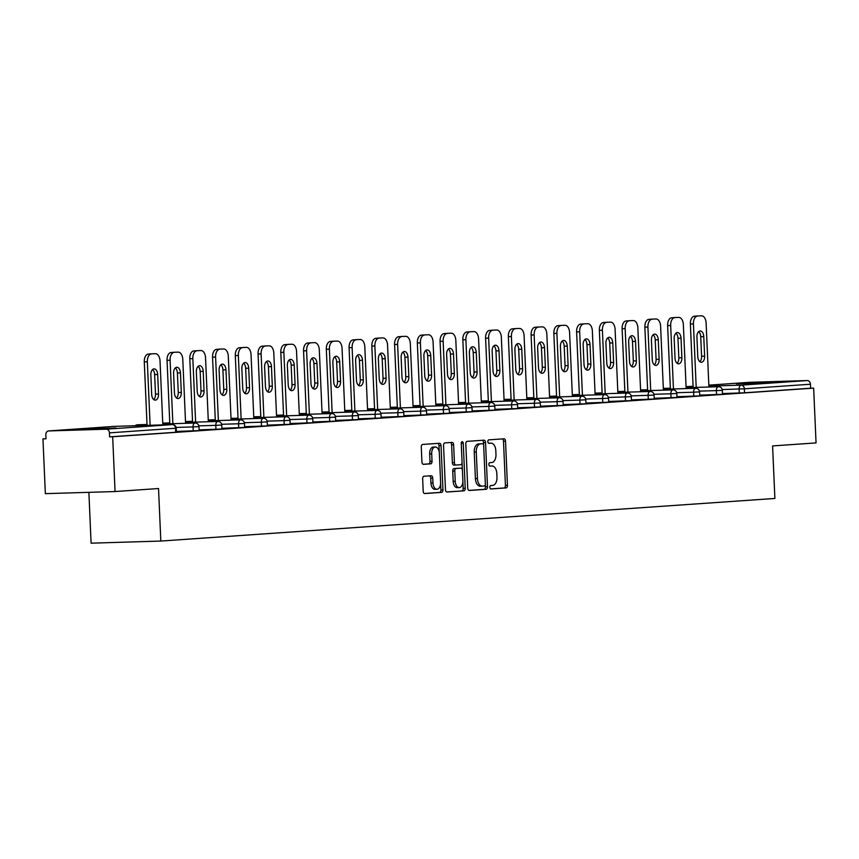 <?xml version="1.0" encoding="UTF-8"?>
<svg xmlns="http://www.w3.org/2000/svg" width="859" height="859" viewBox="0 0 859 859"><rect width="100%" height="100%" fill="white"/><g stroke="black" fill="none" stroke-linecap="round" stroke-linejoin="round"><path stroke-width="1.29" d="M489.845 487.311A1.718 1.009 88.3 0 0 490.897 488.964A1.718 1.009 88.3 0 0 490.918 488.964L506.134 487.912A2.459 1.439 88.3 0 0 507.454 485.356L505.522 441.161A2.459 1.439 88.3 0 0 504.018 438.799A2.459 1.439 88.3 0 0 503.986 438.799L488.771 439.862A1.718 1.009 88.3 0 0 487.848 441.644A1.718 1.009 88.3 0 0 488.9 443.298A1.718 1.009 88.3 0 0 488.921 443.298L490.897 443.158A7.871 4.585 88.3 0 1 490.994 443.147A7.871 4.585 88.3 0 1 495.815 450.696L495.976 454.379A7.871 4.585 88.3 0 1 491.745 462.55L489.77 462.69A1.718 1.009 88.3 0 0 488.846 464.483A1.718 1.009 88.3 0 0 489.898 466.126A1.718 1.009 88.3 0 0 489.92 466.126L491.885 465.997A7.871 4.585 88.3 0 1 491.992 465.986A7.871 4.585 88.3 0 1 496.813 473.534L496.974 477.217A7.871 4.585 88.3 0 1 492.733 485.389L490.768 485.528A1.718 1.009 88.3 0 0 489.845 487.311M115.933 428.007L80.563 429.35L115.933 428.007M771.704 382.523L736.335 383.855L771.704 382.523M423.981 476.24A2.459 1.439 88.3 0 0 422.66 478.796L423.197 491.198A2.459 1.439 88.3 0 0 424.711 493.56L441.633 492.379A2.459 1.439 88.3 0 0 442.954 489.823L441.032 445.628A2.459 1.439 88.3 0 0 439.518 443.276A2.459 1.439 88.3 0 0 439.486 443.276L422.596 444.447A2.459 1.439 88.3 0 0 421.275 447.002L421.93 461.981A2.459 1.439 88.3 0 0 423.433 464.332A2.459 1.439 88.3 0 0 423.466 464.332L430.692 463.839A2.459 1.439 88.3 0 0 432.023 461.283L431.69 453.853A6.571 3.833 88.3 0 1 435.32 447.013A6.571 3.833 88.3 0 1 439.357 453.316L440.624 482.414A6.571 3.833 88.3 0 1 436.995 489.254A6.571 3.833 88.3 0 1 432.968 482.951L432.753 478.098A2.459 1.439 88.3 0 0 431.25 475.736A2.459 1.439 88.3 0 0 431.218 475.746L423.981 476.24M813.656 388.128L816.05 442.911L772.585 445.928L774.882 498.456L160.826 541.052L158.528 488.524L115.063 491.541L112.669 436.759L813.656 388.128L810.606 388.225L810.434 384.22L744.366 388.805L744.538 392.799L810.606 388.225M467.726 488.105A2.459 1.439 88.3 0 0 469.229 490.468A2.459 1.439 88.3 0 0 469.261 490.468L486.162 489.297A2.459 1.439 88.3 0 0 487.483 486.742L485.55 442.546A2.459 1.439 88.3 0 0 484.046 440.184A2.459 1.439 88.3 0 0 484.014 440.184L467.124 441.354A2.459 1.439 88.3 0 0 465.793 443.91L467.726 488.105M446.637 491.96L463.892 490.833L447.002 492.014A2.459 1.439 88.3 0 1 446.97 492.014L447.002 492.014M450.417 442.514A2.459 1.439 88.3 0 1 451.598 444.822L453.627 444.758A2.459 1.439 88.3 0 0 452.124 442.396L444.855 442.9A2.459 1.439 88.3 0 0 443.534 445.456L445.467 489.651A2.459 1.439 88.3 0 0 446.97 492.014M453.627 444.758L454.411 462.679A2.459 1.439 88.3 0 0 455.914 465.041A2.459 1.439 88.3 0 0 455.946 465.041L460.746 464.708A2.459 1.439 88.3 0 0 462.067 462.153L461.251 443.491A1.718 1.009 88.3 0 1 462.206 441.698A1.718 1.009 88.3 0 1 463.259 443.351L465.224 488.288A2.459 1.439 88.3 0 1 463.892 490.833M88.885 492.336L91.097 543.178L160.826 541.052M749.499 382.319A3.758 3.049 86 0 1 749.596 382.309A3.758 3.049 86 0 1 749.692 382.309L807.224 380.558A3.758 3.049 86 0 1 810.434 384.22M115.063 491.541L45.344 493.657L42.95 438.874L45.989 438.67M112.669 436.759L109.619 436.844L109.447 432.85A3.758 3.049 -94 0 0 106.237 429.189L48.705 430.939A3.758 3.049 -94 0 0 48.609 430.939A3.758 3.049 -94 0 0 45.828 434.783L45.999 438.788L42.95 438.874M106.237 429.189L172.305 424.604A3.758 3.049 -94 0 1 175.526 428.265L176.224 428.19L176.396 432.195L175.698 432.27L175.526 428.265L109.447 432.85M109.619 436.844L175.698 432.27M744.538 392.799L722.451 393.562M193.211 430.928L193.039 426.934L198.977 426.612L199.159 430.617L176.363 431.443M215.963 429.35L215.792 425.355L221.729 425.033L221.912 429.038L199.116 429.865M238.716 427.771L238.544 423.777L244.482 423.455L244.665 427.46L221.88 428.287M261.469 426.193L261.297 422.198L267.235 421.876L267.417 425.881L244.632 426.708M284.232 424.614L284.05 420.62L289.998 420.298L290.17 424.303L267.385 425.13M306.985 423.036L306.803 419.042L312.751 418.72L312.923 422.725L290.138 423.551M329.738 421.458L329.555 417.463L335.504 417.141L335.676 421.146L312.891 421.973M352.491 419.879L352.319 415.885L358.257 415.563L358.428 419.568L335.644 420.395M375.243 418.301L375.072 414.306L381.009 413.984L381.181 417.989L358.396 418.816M397.996 416.722L397.824 412.728L403.762 412.406L403.934 416.411L381.149 417.238M420.749 415.144L420.577 411.15L426.515 410.827L426.687 414.833L403.902 415.659M443.502 413.566L443.33 409.571L449.268 409.249L449.44 413.254L426.655 414.081M466.254 411.987L466.083 407.993L472.021 407.671L472.192 411.676L449.407 412.503M489.007 410.409L488.835 406.414L494.773 406.092L494.956 410.097L472.16 410.924M511.76 408.83L511.588 404.836L517.526 404.514L517.709 408.519L494.913 409.346M534.513 407.252L534.341 403.258L540.279 402.935L540.461 406.941L517.676 407.767M557.266 405.673L557.094 401.679L563.032 401.357L563.214 405.362L540.429 406.189M580.029 404.095L579.846 400.101L585.795 399.779L585.967 403.784L563.182 404.61M602.782 402.517L602.599 398.522L608.548 398.2L608.72 402.205L585.935 403.032M625.535 400.938L625.352 396.933L631.301 396.622L631.472 400.627L608.687 401.454M648.287 399.36L648.105 395.355L654.053 395.043L654.225 399.048L631.44 399.875M671.04 397.781L670.868 393.776L676.806 393.465L676.978 397.47L654.193 398.297M693.793 396.203L693.621 392.198L699.559 391.887L699.731 395.892L676.946 396.718M716.546 394.625L716.374 390.62L722.312 390.308L722.483 394.313L699.698 395.14M490.07 466.05A7.871 4.585 88.3 0 0 489.963 466.05A7.871 4.585 88.3 0 0 489.855 466.05L491.885 465.997M489.072 443.212A7.871 4.585 88.3 0 0 488.964 443.212A7.871 4.585 88.3 0 0 488.857 443.223L490.897 443.158M490.618 488.9L504.093 487.966A2.459 1.439 88.3 0 0 505.425 485.41L503.492 441.215A2.459 1.439 88.3 0 0 502.322 438.917M483.628 445.005L483.52 442.6A2.459 1.439 88.3 0 0 482.35 440.302M468.896 490.414L484.122 489.351A2.459 1.439 88.3 0 0 485.453 486.806L485.356 484.562M484.433 485.969A1.718 1.009 88.3 0 0 485.356 484.175L483.671 445.381A1.718 1.009 88.3 0 0 482.608 443.727A1.718 1.009 88.3 0 0 482.586 443.738L480.514 443.878A7.871 4.585 88.3 0 0 476.273 452.049L477.432 478.57A7.871 4.585 88.3 0 0 482.253 486.119A7.871 4.585 88.3 0 0 482.361 486.108L484.433 485.969M480.6 443.792A1.718 1.009 88.3 0 0 480.578 443.792A1.718 1.009 88.3 0 0 480.557 443.792L478.484 443.942A7.871 4.585 88.3 0 0 474.243 452.113L476.273 452.049M482.146 486.119L480.321 486.173A7.871 4.585 88.3 0 1 480.224 486.173A7.871 4.585 88.3 0 1 475.403 478.635L474.243 452.113M451.598 444.822L452.382 462.743A2.459 1.439 88.3 0 0 453.885 465.106A2.459 1.439 88.3 0 0 453.917 465.095L455.882 465.041M462.067 462.604L462.389 470.045M462.894 481.502L463.184 488.341L465.224 488.288M455.216 481.276A6.571 3.833 88.3 0 0 459.254 487.59A6.571 3.833 88.3 0 0 462.883 480.75L462.432 470.496A2.459 1.439 88.3 0 0 460.929 468.144A2.459 1.439 88.3 0 0 460.896 468.144L456.097 468.477A2.459 1.439 88.3 0 0 454.776 471.033L455.216 481.276L453.187 481.341A6.571 3.833 88.3 0 0 457.213 487.654L459.254 487.59M453.187 481.341L452.736 471.086A2.459 1.439 88.3 0 1 454.067 468.542L458.856 468.209M461.863 490.897A2.459 1.439 88.3 0 0 463.184 488.341M436.995 489.254L434.965 489.319A6.571 3.833 88.3 0 1 430.928 483.005L430.724 478.162A2.459 1.439 88.3 0 0 429.543 475.854M435.32 447.013L433.29 447.077A6.571 3.833 88.3 0 0 429.661 453.917L431.69 453.853M423.1 464.279L428.662 463.892A2.459 1.439 88.3 0 0 429.983 461.337L429.661 453.917M439.293 452.575L438.992 445.692A2.459 1.439 88.3 0 0 437.822 443.394M424.378 493.495L439.604 492.443A2.459 1.439 88.3 0 0 440.925 489.888L440.635 483.166M698.367 315.929L694.426 316.198L698.367 315.929A7.516 4.381 -91.7 0 1 698.464 315.919A7.516 4.381 -91.7 0 1 698.56 315.919M697.476 316.101A7.516 4.381 88.3 0 0 693.428 323.918L690.378 324.004L693.149 387.484M690.378 324.004A7.516 4.381 -91.7 0 1 694.426 316.198M698.668 331.628A5.884 3.436 -91.7 0 1 700.729 336.707L701.588 356.217A5.884 3.436 -91.7 0 1 699.838 361.682M701.416 315.833A7.516 4.381 88.3 0 1 701.513 315.822A7.516 4.381 88.3 0 1 706.119 323.038L708.911 387.012M693.428 323.918L696.198 387.398M704.638 356.131A5.884 3.436 -91.7 0 1 701.384 362.251A5.884 3.436 -91.7 0 1 697.776 356.603L696.928 337.093A5.884 3.436 -91.7 0 1 700.171 330.973A5.884 3.436 -91.7 0 1 703.779 336.621L704.638 356.131L701.588 356.217M675.604 317.508L671.674 317.776L675.604 317.508A7.516 4.381 -91.7 0 1 675.711 317.497A7.516 4.381 -91.7 0 1 675.808 317.497M674.723 317.68A7.516 4.381 88.3 0 0 670.675 325.497L667.626 325.582L670.396 389.063M667.626 325.582A7.516 4.381 -91.7 0 1 671.674 317.776M675.915 333.206A5.884 3.436 -91.7 0 1 677.976 338.285L678.835 357.795A5.884 3.436 -91.7 0 1 677.085 363.26M678.653 317.411A7.516 4.381 88.3 0 1 678.76 317.401A7.516 4.381 88.3 0 1 683.356 324.616L686.158 388.59M670.675 325.497L673.445 388.977M681.885 357.709A5.884 3.436 -91.7 0 1 678.631 363.829A5.884 3.436 -91.7 0 1 675.024 358.182L674.175 338.671A5.884 3.436 -91.7 0 1 677.418 332.551A5.884 3.436 -91.7 0 1 681.026 338.199L681.885 357.709L678.835 357.795M652.851 319.086L648.921 319.355L652.851 319.086A7.516 4.381 -91.7 0 1 652.958 319.076A7.516 4.381 -91.7 0 1 653.055 319.076M651.97 319.258A7.516 4.381 88.3 0 0 647.922 327.075L644.873 327.161L647.643 390.641M644.873 327.161A7.516 4.381 -91.7 0 1 648.921 319.355M653.162 334.785A5.884 3.436 -91.7 0 1 655.224 339.863L656.083 359.373A5.884 3.436 -91.7 0 1 654.333 364.839M655.9 318.99A7.516 4.381 88.3 0 1 656.008 318.979A7.516 4.381 88.3 0 1 660.603 326.195L663.406 390.169M647.922 327.075L650.692 390.555M659.121 359.287A5.884 3.436 -91.7 0 1 655.879 365.408A5.884 3.436 -91.7 0 1 652.271 359.76L651.423 340.25A5.884 3.436 -91.7 0 1 654.665 334.13A5.884 3.436 -91.7 0 1 658.273 339.777L659.121 359.287L656.083 359.373M630.098 320.665L626.168 320.933L630.098 320.665A7.516 4.381 -91.7 0 1 630.205 320.654A7.516 4.381 -91.7 0 1 630.302 320.654M629.217 320.837A7.516 4.381 88.3 0 0 625.169 328.653L622.12 328.739L624.89 392.219M622.12 328.739A7.516 4.381 -91.7 0 1 626.168 320.933M630.409 336.363A5.884 3.436 -91.7 0 1 632.471 341.442L633.319 360.963A5.884 3.436 -91.7 0 1 631.58 366.417M633.147 320.568A7.516 4.381 88.3 0 1 633.255 320.557A7.516 4.381 88.3 0 1 637.85 327.773L640.642 391.747M625.169 328.653L627.94 392.133M636.369 360.866A5.884 3.436 -91.7 0 1 633.126 366.986A5.884 3.436 -91.7 0 1 629.518 361.338L628.67 341.828A5.884 3.436 -91.7 0 1 631.913 335.708A5.884 3.436 -91.7 0 1 635.52 341.356L636.369 360.866L633.319 360.963M607.345 322.243L603.405 322.512L607.345 322.243A7.516 4.381 -91.7 0 1 607.453 322.232A7.516 4.381 -91.7 0 1 607.549 322.232M606.454 322.415A7.516 4.381 88.3 0 0 602.406 330.232L599.357 330.318L602.138 393.798M599.357 330.318A7.516 4.381 -91.7 0 1 603.405 322.512M607.657 337.941A5.884 3.436 -91.7 0 1 609.718 343.02L610.566 362.541A5.884 3.436 -91.7 0 1 608.827 367.996M610.395 322.146A7.516 4.381 88.3 0 1 610.491 322.136A7.516 4.381 88.3 0 1 615.098 329.351L617.889 393.325M602.406 330.232L605.187 393.712M613.616 362.444A5.884 3.436 -91.7 0 1 610.373 368.565A5.884 3.436 -91.7 0 1 606.765 362.917L605.917 343.407A5.884 3.436 -91.7 0 1 609.16 337.286A5.884 3.436 -91.7 0 1 612.768 342.934L613.616 362.444L610.566 362.541M584.592 323.822L580.652 324.09L584.592 323.822A7.516 4.381 -91.7 0 1 584.689 323.811A7.516 4.381 -91.7 0 1 584.796 323.811M583.701 323.993A7.516 4.381 88.3 0 0 579.653 331.81L576.604 331.896L579.385 395.376M576.604 331.896A7.516 4.381 -91.7 0 1 580.652 324.09M584.904 339.52A5.884 3.436 -91.7 0 1 586.965 344.599L587.814 364.119A5.884 3.436 -91.7 0 1 586.074 369.574M587.642 323.725A7.516 4.381 88.3 0 1 587.739 323.714A7.516 4.381 88.3 0 1 592.345 330.93L595.137 394.904M579.653 331.81L582.434 395.29M590.863 364.023A5.884 3.436 -91.7 0 1 587.62 370.143A5.884 3.436 -91.7 0 1 584.013 364.495L583.154 344.985A5.884 3.436 -91.7 0 1 586.407 338.865A5.884 3.436 -91.7 0 1 590.015 344.513L590.863 364.023L587.814 364.119M561.84 325.4L557.899 325.668L561.84 325.4A7.516 4.381 -91.7 0 1 561.936 325.389A7.516 4.381 -91.7 0 1 562.044 325.389M560.948 325.572A7.516 4.381 88.3 0 0 556.9 333.389L553.851 333.475L556.621 396.955M553.851 333.475A7.516 4.381 -91.7 0 1 557.899 325.668M562.151 341.098A5.884 3.436 -91.7 0 1 564.213 346.177L565.061 365.698A5.884 3.436 -91.7 0 1 563.321 371.152M564.889 325.303A7.516 4.381 88.3 0 1 564.986 325.293A7.516 4.381 88.3 0 1 569.592 332.508L572.384 396.482M556.9 333.389L559.671 396.869M568.11 365.601A5.884 3.436 -91.7 0 1 564.868 371.722A5.884 3.436 -91.7 0 1 561.26 366.074L560.401 346.564A5.884 3.436 -91.7 0 1 563.654 340.443A5.884 3.436 -91.7 0 1 567.262 346.091L568.11 365.601L565.061 365.698M539.087 326.978L535.146 327.247L539.087 326.978A7.516 4.381 -91.7 0 1 539.184 326.968A7.516 4.381 -91.7 0 1 539.291 326.968M538.196 327.15A7.516 4.381 88.3 0 0 534.148 334.967L531.098 335.053L533.868 398.533M531.098 335.053A7.516 4.381 -91.7 0 1 535.146 327.247M539.398 342.677A5.884 3.436 -91.7 0 1 541.46 347.755L542.308 367.276A5.884 3.436 -91.7 0 1 540.569 372.731M542.136 326.882A7.516 4.381 88.3 0 1 542.233 326.871A7.516 4.381 88.3 0 1 546.839 334.087L549.631 398.061M534.148 334.967L536.918 398.447M545.358 367.18A5.884 3.436 -91.7 0 1 542.115 373.3A5.884 3.436 -91.7 0 1 538.507 367.652L537.648 348.142A5.884 3.436 -91.7 0 1 540.902 342.022A5.884 3.436 -91.7 0 1 544.509 347.67L545.358 367.18L542.308 367.276M516.334 328.557L512.394 328.825L516.334 328.557A7.516 4.381 -91.7 0 1 516.431 328.546A7.516 4.381 -91.7 0 1 516.527 328.546M515.443 328.729A7.516 4.381 88.3 0 0 511.395 336.545L508.345 336.631L511.116 400.111M508.345 336.631A7.516 4.381 -91.7 0 1 512.394 328.825M516.646 344.255A5.884 3.436 -91.7 0 1 518.707 349.334L519.555 368.855A5.884 3.436 -91.7 0 1 517.816 374.309M519.384 328.46A7.516 4.381 88.3 0 1 519.48 328.449A7.516 4.381 88.3 0 1 524.087 335.665L526.878 399.639M511.395 336.545L514.165 400.026M522.605 368.758A5.884 3.436 -91.7 0 1 519.351 374.878A5.884 3.436 -91.7 0 1 515.754 369.23L514.895 349.72A5.884 3.436 -91.7 0 1 518.149 343.6A5.884 3.436 -91.7 0 1 521.757 349.248L522.605 368.758L519.555 368.855M493.581 330.135L489.641 330.404L493.581 330.135A7.516 4.381 -91.7 0 1 493.678 330.124A7.516 4.381 -91.7 0 1 493.775 330.124M492.69 330.307A7.516 4.381 88.3 0 0 488.642 338.124L485.593 338.21L488.363 401.69M485.593 338.21A7.516 4.381 -91.7 0 1 489.641 330.404M493.882 345.833A5.884 3.436 -91.7 0 1 495.954 350.912L496.803 370.433A5.884 3.436 -91.7 0 1 495.063 375.888M496.631 330.039A7.516 4.381 88.3 0 1 496.727 330.028A7.516 4.381 88.3 0 1 501.334 337.243L504.126 401.217M488.642 338.124L491.412 401.604M499.852 370.336A5.884 3.436 -91.7 0 1 496.599 376.457A5.884 3.436 -91.7 0 1 493.002 370.809L492.143 351.299A5.884 3.436 -91.7 0 1 495.396 345.178A5.884 3.436 -91.7 0 1 499.004 350.826L499.852 370.336L496.803 370.433M470.829 331.714L466.888 331.982L470.829 331.714A7.516 4.381 -91.7 0 1 470.925 331.703A7.516 4.381 -91.7 0 1 471.022 331.703M469.937 331.885A7.516 4.381 88.3 0 0 465.889 339.702L462.84 339.788L465.61 403.268M462.84 339.788A7.516 4.381 -91.7 0 1 466.888 331.982M471.129 347.412A5.884 3.436 -91.7 0 1 473.202 352.491L474.05 372.011A5.884 3.436 -91.7 0 1 472.31 377.466M473.878 331.617A7.516 4.381 88.3 0 1 473.975 331.606A7.516 4.381 88.3 0 1 478.581 338.822L481.373 402.796M465.889 339.702L468.66 403.182M477.099 371.915A5.884 3.436 -91.7 0 1 473.846 378.035A5.884 3.436 -91.7 0 1 470.238 372.387L469.39 352.877A5.884 3.436 -91.7 0 1 472.643 346.757A5.884 3.436 -91.7 0 1 476.251 352.405L477.099 371.915L474.05 372.011M448.076 333.292L444.135 333.56L448.076 333.292A7.516 4.381 -91.7 0 1 448.173 333.281A7.516 4.381 -91.7 0 1 448.269 333.281M447.185 333.464A7.516 4.381 88.3 0 0 443.137 341.281L440.087 341.367L442.857 404.847M440.087 341.367A7.516 4.381 -91.7 0 1 444.135 333.56M448.377 348.99A5.884 3.436 -91.7 0 1 450.438 354.069L451.297 373.59A5.884 3.436 -91.7 0 1 449.558 379.044M451.125 333.195A7.516 4.381 88.3 0 1 451.222 333.185A7.516 4.381 88.3 0 1 455.828 340.4L458.62 404.374M443.137 341.281L445.907 404.761M454.347 373.493A5.884 3.436 -91.7 0 1 451.093 379.614A5.884 3.436 -91.7 0 1 447.485 373.966L446.637 354.456A5.884 3.436 -91.7 0 1 449.891 348.335A5.884 3.436 -91.7 0 1 453.488 353.983L454.347 373.493L451.297 373.59M425.323 334.87L421.382 335.139L425.323 334.87A7.516 4.381 -91.7 0 1 425.42 334.86A7.516 4.381 -91.7 0 1 425.516 334.86M424.432 335.042A7.516 4.381 88.3 0 0 420.384 342.859L417.334 342.945L420.105 406.425M417.334 342.945A7.516 4.381 -91.7 0 1 421.382 335.139M425.624 350.569A5.884 3.436 -91.7 0 1 427.685 355.647L428.544 375.168A5.884 3.436 -91.7 0 1 426.794 380.623M428.373 334.774A7.516 4.381 88.3 0 1 428.469 334.763A7.516 4.381 88.3 0 1 433.076 341.979L435.867 405.953M420.384 342.859L423.154 406.339M431.594 375.072A5.884 3.436 -91.7 0 1 428.34 381.192A5.884 3.436 -91.7 0 1 424.733 375.544L423.884 356.034A5.884 3.436 -91.7 0 1 427.138 349.914A5.884 3.436 -91.7 0 1 430.735 355.562L431.594 375.072L428.544 375.168M402.57 336.449L398.63 336.717L402.57 336.449A7.516 4.381 -91.7 0 1 402.667 336.438A7.516 4.381 -91.7 0 1 402.764 336.438M401.679 336.621A7.516 4.381 88.3 0 0 397.631 344.438L394.582 344.523L397.352 408.004M394.582 344.523A7.516 4.381 -91.7 0 1 398.63 336.717M402.871 352.147A5.884 3.436 -91.7 0 1 404.933 357.226L405.792 376.747A5.884 3.436 -91.7 0 1 404.041 382.201M405.62 336.352A7.516 4.381 88.3 0 1 405.716 336.341A7.516 4.381 88.3 0 1 410.323 343.557L413.115 407.531M397.631 344.438L400.401 407.918M408.841 376.65A5.884 3.436 -91.7 0 1 405.588 382.77A5.884 3.436 -91.7 0 1 401.98 377.122L401.132 357.612A5.884 3.436 -91.7 0 1 404.374 351.492A5.884 3.436 -91.7 0 1 407.982 357.14L408.841 376.65L405.792 376.747M379.807 338.027L375.877 338.296L379.807 338.027A7.516 4.381 -91.7 0 1 379.914 338.017A7.516 4.381 -91.7 0 1 380.011 338.017M378.926 338.199A7.516 4.381 88.3 0 0 374.878 346.016L371.829 346.102L374.599 409.582M371.829 346.102A7.516 4.381 -91.7 0 1 375.877 338.296M380.118 353.725A5.884 3.436 -91.7 0 1 382.18 358.804L383.039 378.325A5.884 3.436 -91.7 0 1 381.289 383.78M382.856 337.931A7.516 4.381 88.3 0 1 382.964 337.931A7.516 4.381 88.3 0 1 387.559 345.135L390.362 409.109M374.878 346.016L377.649 409.496M386.088 378.228A5.884 3.436 -91.7 0 1 382.835 384.349A5.884 3.436 -91.7 0 1 379.227 378.701L378.379 359.191A5.884 3.436 -91.7 0 1 381.621 353.07A5.884 3.436 -91.7 0 1 385.229 358.718L386.088 378.228L383.039 378.325M357.054 339.606L353.124 339.874L357.054 339.606A7.516 4.381 -91.7 0 1 357.161 339.595A7.516 4.381 -91.7 0 1 357.258 339.595M356.174 339.777A7.516 4.381 88.3 0 0 352.126 347.594L349.076 347.68L351.846 411.16M349.076 347.68A7.516 4.381 -91.7 0 1 353.124 339.874M357.365 355.304A5.884 3.436 -91.7 0 1 359.427 360.383L360.286 379.903A5.884 3.436 -91.7 0 1 358.536 385.358M360.104 339.509A7.516 4.381 88.3 0 1 360.211 339.509A7.516 4.381 88.3 0 1 364.807 346.714L367.609 410.688M352.126 347.594L354.896 411.074M363.325 379.807A5.884 3.436 -91.7 0 1 360.082 385.927A5.884 3.436 -91.7 0 1 356.474 380.279L355.626 360.769A5.884 3.436 -91.7 0 1 358.869 354.649A5.884 3.436 -91.7 0 1 362.477 360.297L363.325 379.807L360.286 379.903M334.301 341.184L330.371 341.452L334.301 341.184A7.516 4.381 -91.7 0 1 334.409 341.173A7.516 4.381 -91.7 0 1 334.505 341.173M333.421 341.356A7.516 4.381 88.3 0 0 329.373 349.173L326.323 349.259L329.094 412.739M326.323 349.259A7.516 4.381 -91.7 0 1 330.371 341.452M334.613 356.882A5.884 3.436 -91.7 0 1 336.674 361.961L337.523 381.482A5.884 3.436 -91.7 0 1 335.783 386.937M337.351 341.087A7.516 4.381 88.3 0 1 337.458 341.087A7.516 4.381 88.3 0 1 342.054 348.292L344.846 412.266M329.373 349.173L332.143 412.653M340.572 381.385A5.884 3.436 -91.7 0 1 337.329 387.506A5.884 3.436 -91.7 0 1 333.721 381.858L332.873 362.348A5.884 3.436 -91.7 0 1 336.116 356.227A5.884 3.436 -91.7 0 1 339.724 361.875L340.572 381.385L337.523 381.482M311.549 342.762L307.608 343.031L311.549 342.762A7.516 4.381 -91.7 0 1 311.656 342.752A7.516 4.381 -91.7 0 1 311.753 342.752M310.657 342.934A7.516 4.381 88.3 0 0 306.609 350.751L303.56 350.837L306.341 414.317M303.56 350.837A7.516 4.381 -91.7 0 1 307.608 343.031M311.86 358.461A5.884 3.436 -91.7 0 1 313.922 363.54L314.77 383.06A5.884 3.436 -91.7 0 1 313.03 388.515M314.598 342.666A7.516 4.381 88.3 0 1 314.695 342.666A7.516 4.381 88.3 0 1 319.301 349.871L322.093 413.845M306.609 350.751L309.39 414.231M317.819 382.964A5.884 3.436 -91.7 0 1 314.577 389.084A5.884 3.436 -91.7 0 1 310.969 383.436L310.12 363.926A5.884 3.436 -91.7 0 1 313.363 357.806A5.884 3.436 -91.7 0 1 316.971 363.454L317.819 382.964L314.77 383.06M288.796 344.341L284.855 344.609L288.796 344.341A7.516 4.381 -91.7 0 1 288.892 344.33A7.516 4.381 -91.7 0 1 289 344.33M287.905 344.513A7.516 4.381 88.3 0 0 283.857 352.33L280.807 352.415L283.588 415.896M280.807 352.415A7.516 4.381 -91.7 0 1 284.855 344.609M289.107 360.039A5.884 3.436 -91.7 0 1 291.169 365.118L292.017 384.639A5.884 3.436 -91.7 0 1 290.278 390.093M291.845 344.244A7.516 4.381 88.3 0 1 291.942 344.244A7.516 4.381 88.3 0 1 296.548 351.449L299.34 415.423M283.857 352.33L286.638 415.81M295.067 384.542A5.884 3.436 -91.7 0 1 291.824 390.662A5.884 3.436 -91.7 0 1 288.216 385.015L287.357 365.504A5.884 3.436 -91.7 0 1 290.61 359.384A5.884 3.436 -91.7 0 1 294.218 365.032L295.067 384.542L292.017 384.639M266.043 345.919L262.102 346.188L266.043 345.919A7.516 4.381 -91.7 0 1 266.14 345.909A7.516 4.381 -91.7 0 1 266.247 345.909M265.152 346.091A7.516 4.381 88.3 0 0 261.104 353.908L258.054 353.994L260.825 417.474M258.054 353.994A7.516 4.381 -91.7 0 1 262.102 346.188M266.354 361.618A5.884 3.436 -91.7 0 1 268.416 366.696L269.264 386.217A5.884 3.436 -91.7 0 1 267.525 391.672M269.092 345.823A7.516 4.381 88.3 0 1 269.189 345.823A7.516 4.381 88.3 0 1 273.796 353.028L276.587 417.002M261.104 353.908L263.874 417.388M272.314 386.12A5.884 3.436 -91.7 0 1 269.071 392.241A5.884 3.436 -91.7 0 1 265.463 386.593L264.604 367.083A5.884 3.436 -91.7 0 1 267.858 360.963A5.884 3.436 -91.7 0 1 271.465 366.61L272.314 386.12L269.264 386.217M243.29 347.498L239.35 347.766L243.29 347.498A7.516 4.381 -91.7 0 1 243.387 347.487A7.516 4.381 -91.7 0 1 243.494 347.487M242.399 347.67A7.516 4.381 88.3 0 0 238.351 355.486L235.302 355.572L238.072 419.052M235.302 355.572A7.516 4.381 -91.7 0 1 239.35 347.766M243.602 363.196A5.884 3.436 -91.7 0 1 245.663 368.275L246.512 387.796A5.884 3.436 -91.7 0 1 244.772 393.25M246.34 347.401A7.516 4.381 88.3 0 1 246.436 347.401A7.516 4.381 88.3 0 1 251.043 354.606L253.834 418.58M238.351 355.486L241.121 418.967M249.561 387.699A5.884 3.436 -91.7 0 1 246.318 393.819A5.884 3.436 -91.7 0 1 242.71 388.171L241.851 368.661A5.884 3.436 -91.7 0 1 245.105 362.541A5.884 3.436 -91.7 0 1 248.713 368.189L249.561 387.699L246.512 387.796M220.538 349.076L216.597 349.345L220.538 349.076A7.516 4.381 -91.7 0 1 220.634 349.065A7.516 4.381 -91.7 0 1 220.731 349.065M219.646 349.248A7.516 4.381 88.3 0 0 215.598 357.065L212.549 357.151L215.319 420.631M212.549 357.151A7.516 4.381 -91.7 0 1 216.597 349.345M220.849 364.774A5.884 3.436 -91.7 0 1 222.91 369.853L223.759 389.374A5.884 3.436 -91.7 0 1 222.019 394.829M223.587 348.979A7.516 4.381 88.3 0 1 223.684 348.979A7.516 4.381 88.3 0 1 228.29 356.184L231.082 420.158M215.598 357.065L218.369 420.545M226.808 389.277A5.884 3.436 -91.7 0 1 223.555 395.398A5.884 3.436 -91.7 0 1 219.958 389.75L219.099 370.24A5.884 3.436 -91.7 0 1 222.352 364.119A5.884 3.436 -91.7 0 1 225.96 369.767L226.808 389.277L223.759 389.374M197.785 350.655L193.844 350.923L197.785 350.655A7.516 4.381 -91.7 0 1 197.881 350.644A7.516 4.381 -91.7 0 1 197.978 350.644M196.894 350.826A7.516 4.381 88.3 0 0 192.845 358.643L189.796 358.729L192.566 422.209M189.796 358.729A7.516 4.381 -91.7 0 1 193.844 350.923M198.085 366.353A5.884 3.436 -91.7 0 1 200.158 371.432L201.006 390.952A5.884 3.436 -91.7 0 1 199.267 396.407M200.834 350.558A7.516 4.381 88.3 0 1 200.931 350.558A7.516 4.381 88.3 0 1 205.537 357.763L208.329 421.737M192.845 358.643L195.616 422.123M204.055 390.856A5.884 3.436 -91.7 0 1 200.802 396.976A5.884 3.436 -91.7 0 1 197.205 391.328L196.346 371.818A5.884 3.436 -91.7 0 1 199.599 365.698A5.884 3.436 -91.7 0 1 203.207 371.346L204.055 390.856L201.006 390.952M175.032 352.233L171.091 352.501L175.032 352.233A7.516 4.381 -91.7 0 1 175.129 352.222A7.516 4.381 -91.7 0 1 175.225 352.222M174.141 352.405A7.516 4.381 88.3 0 0 170.093 360.222L167.043 360.308L169.814 423.788M167.043 360.308A7.516 4.381 -91.7 0 1 171.091 352.501M175.333 367.931A5.884 3.436 -91.7 0 1 177.405 373.01L178.253 392.531A5.884 3.436 -91.7 0 1 176.514 397.985M178.081 352.136A7.516 4.381 88.3 0 1 178.178 352.136A7.516 4.381 88.3 0 1 182.784 359.341L185.576 423.315M170.093 360.222L172.863 423.702M181.303 392.434A5.884 3.436 -91.7 0 1 178.049 398.555A5.884 3.436 -91.7 0 1 174.441 392.907L173.593 373.397A5.884 3.436 -91.7 0 1 176.847 367.276A5.884 3.436 -91.7 0 1 180.454 372.924L181.303 392.434L178.253 392.531M152.279 353.811L148.339 354.08L152.279 353.811A7.516 4.381 -91.7 0 1 152.376 353.801A7.516 4.381 -91.7 0 1 152.472 353.801M151.388 353.983A7.516 4.381 88.3 0 0 147.34 361.8L144.291 361.886L147.061 425.366M144.291 361.886A7.516 4.381 -91.7 0 1 148.339 354.08M152.58 369.51A5.884 3.436 -91.7 0 1 154.641 374.588L155.5 394.109A5.884 3.436 -91.7 0 1 153.761 399.564M155.329 353.715A7.516 4.381 88.3 0 1 155.425 353.715A7.516 4.381 88.3 0 1 160.032 360.92L162.823 424.894M147.34 361.8L150.11 425.28M158.55 394.013A5.884 3.436 -91.7 0 1 155.296 400.133A5.884 3.436 -91.7 0 1 151.689 394.485L150.84 374.975A5.884 3.436 -91.7 0 1 154.094 368.855A5.884 3.436 -91.7 0 1 157.691 374.503L158.55 394.013L155.5 394.109M749.692 382.309L708.825 385.143L749.596 382.309M693.095 386.239L686.073 386.722L693.095 386.228M686.073 386.818L693.106 386.604M708.868 386.12L741.145 385.143L807.224 380.558M739.298 393.046L739.127 389.041A3.758 2.19 88.3 0 1 741.145 385.143A3.758 3.049 86 0 1 744.366 388.805L722.204 389.557M176.224 428.19A3.758 3.758 0 0 0 172.358 424.604A3.758 2.19 -91.7 0 0 172.305 424.604L114.784 426.354L48.705 430.939M172.519 424.604A3.758 2.19 -91.7 0 0 172.358 424.604L114.838 426.354A3.758 2.19 -91.7 0 0 114.784 426.354A3.758 3.049 -94 0 0 114.687 426.354A3.758 3.049 -94 0 0 114.591 426.365M699.451 391.135L716.374 390.62A3.758 2.19 88.3 0 1 718.392 386.722A3.758 2.19 -91.7 0 1 718.446 386.722A3.758 2.19 -91.7 0 1 718.596 386.722M699.559 391.887A3.758 3.758 0 0 0 695.693 388.3A3.758 2.19 -91.7 0 0 695.64 388.3A3.758 2.19 88.3 0 0 693.621 392.198L676.699 392.713M676.806 393.465A3.758 3.758 0 0 0 672.941 389.879A3.758 2.19 -91.7 0 0 672.887 389.879A3.758 2.19 88.3 0 0 670.868 393.776L653.946 394.292M654.053 395.043A3.758 3.758 0 0 0 650.188 391.457A3.758 2.19 -91.7 0 0 650.134 391.457A3.758 2.19 88.3 0 0 648.105 395.355L631.193 395.87M631.301 396.622A3.758 3.758 0 0 0 627.435 393.035A3.758 2.19 -91.7 0 0 627.381 393.035A3.758 2.19 88.3 0 0 625.352 396.933L608.43 397.449M608.548 398.2A3.758 3.758 0 0 0 604.672 394.614A3.758 2.19 -91.7 0 0 604.629 394.614A3.758 2.19 88.3 0 0 602.599 398.522L585.677 399.027M585.795 399.779A3.758 3.758 0 0 0 581.919 396.192A3.758 2.19 -91.7 0 0 581.876 396.192A3.758 2.19 88.3 0 0 579.846 400.101L562.924 400.605M563.032 401.357A3.758 3.758 0 0 0 559.166 397.771A3.758 2.19 -91.7 0 0 559.123 397.771A3.758 2.19 88.3 0 0 557.094 401.679L540.171 402.184M540.279 402.935A3.758 3.758 0 0 0 536.413 399.349A3.758 2.19 -91.7 0 1 536.413 399.349A3.758 2.19 88.3 0 0 534.341 403.258L517.419 403.762M517.526 404.514A3.758 3.758 0 0 0 513.661 400.928A3.758 2.19 -91.7 0 0 513.618 400.928A3.758 2.19 88.3 0 0 511.588 404.836L494.666 405.341M494.773 406.092A3.758 3.758 0 0 0 490.908 402.506A3.758 2.19 -91.7 0 0 490.854 402.506A3.758 2.19 88.3 0 0 488.835 406.414L471.913 406.919M472.021 407.671A3.758 3.758 0 0 0 468.155 404.084A3.758 2.19 -91.7 0 0 468.101 404.084A3.758 2.19 88.3 0 0 466.083 407.993L449.16 408.497M449.268 409.249A3.758 3.758 0 0 0 445.402 405.663A3.758 2.19 -91.7 0 0 445.349 405.663A3.758 2.19 88.3 0 0 443.33 409.571L426.408 410.076M426.515 410.827A3.758 3.758 0 0 0 422.649 407.241A3.758 2.19 -91.7 0 0 422.596 407.241A3.758 2.19 88.3 0 0 420.577 411.15L403.655 411.654M403.762 412.406A3.758 3.758 0 0 0 399.897 408.82A3.758 2.19 -91.7 0 0 399.843 408.82A3.758 2.19 88.3 0 0 397.824 412.728L380.902 413.233M381.009 413.984A3.758 3.758 0 0 0 377.144 410.398A3.758 2.19 -91.7 0 0 377.09 410.398A3.758 2.19 88.3 0 0 375.072 414.306L358.149 414.811M358.257 415.563A3.758 3.758 0 0 0 354.391 411.976A3.758 2.19 -91.7 0 0 354.337 411.976A3.758 2.19 88.3 0 0 352.319 415.885L335.397 416.39M335.504 417.141A3.758 3.758 0 0 0 331.638 413.555A3.758 2.19 -91.7 0 0 331.585 413.555A3.758 2.19 88.3 0 0 329.555 417.463L312.633 417.968M312.751 418.72A3.758 3.758 0 0 0 308.875 415.133A3.758 2.19 -91.7 0 0 308.832 415.133A3.758 2.19 88.3 0 0 306.803 419.042L289.88 419.546M289.998 420.298A3.758 3.758 0 0 0 286.122 416.712A3.758 2.19 -91.7 0 1 286.122 416.712A3.758 2.19 88.3 0 0 284.05 420.62L267.128 421.125M267.235 421.876A3.758 3.758 0 0 0 263.369 418.29A3.758 2.19 -91.7 0 0 263.326 418.29A3.758 2.19 88.3 0 0 261.297 422.198L244.375 422.703M244.482 423.455A3.758 3.758 0 0 0 240.617 419.868A3.758 2.19 -91.7 0 0 240.574 419.868A3.758 2.19 88.3 0 0 238.544 423.777L221.622 424.282M221.729 425.033A3.758 3.758 0 0 0 217.864 421.447A3.758 2.19 -91.7 0 0 217.821 421.447A3.758 2.19 88.3 0 0 215.792 425.355L198.869 425.86M198.977 426.612A3.758 3.758 0 0 0 195.111 423.025A3.758 2.19 -91.7 0 0 195.057 423.025A3.758 2.19 88.3 0 0 193.039 426.934L176.116 427.438M663.363 389.277L695.693 388.3A3.758 2.19 -91.7 0 1 695.844 388.3M640.61 390.856L672.941 389.879A3.758 2.19 -91.7 0 1 673.091 389.879M617.857 392.434L650.188 391.457A3.758 2.19 -91.7 0 1 650.338 391.457M595.104 394.013L627.435 393.035A3.758 2.19 -91.7 0 1 627.585 393.035M572.352 395.591L604.672 394.614A3.758 2.19 -91.7 0 1 604.833 394.614M549.599 397.169L581.919 396.192A3.758 2.19 -91.7 0 1 582.08 396.192M526.835 398.748L559.166 397.771A3.758 2.19 -91.7 0 1 559.327 397.771M504.083 400.326L536.413 399.349A3.758 2.19 -91.7 0 1 536.574 399.349M481.33 401.905L513.661 400.928A3.758 2.19 -91.7 0 1 513.822 400.928M458.577 403.483L490.908 402.506A3.758 2.19 -91.7 0 1 491.069 402.506M435.824 405.061L468.155 404.084A3.758 2.19 -91.7 0 1 468.316 404.084M413.072 406.64L445.402 405.663A3.758 2.19 -91.7 0 1 445.553 405.663M390.319 408.218L422.649 407.241A3.758 2.19 -91.7 0 1 422.8 407.241M367.566 409.797L399.897 408.82A3.758 2.19 -91.7 0 1 400.047 408.82M344.813 411.375L377.144 410.398A3.758 2.19 -91.7 0 1 377.294 410.398M322.061 412.954L354.391 411.976A3.758 2.19 -91.7 0 1 354.542 411.976M299.308 414.532L331.638 413.555A3.758 2.19 -91.7 0 1 331.789 413.555M276.555 416.11L308.875 415.133A3.758 2.19 -91.7 0 1 309.036 415.133M253.802 417.689L286.122 416.712A3.758 2.19 -91.7 0 1 286.283 416.712M231.039 419.267L263.369 418.29A3.758 2.19 -91.7 0 1 263.53 418.29M208.286 420.846L240.617 419.868A3.758 2.19 -91.7 0 1 240.778 419.868M185.533 422.424L217.864 421.447A3.758 2.19 -91.7 0 1 218.025 421.447M162.78 424.002L195.111 423.025A3.758 2.19 -91.7 0 1 195.272 423.025M136.194 425.699A3.758 2.19 88.3 0 1 137.537 424.776A3.758 2.19 -91.7 0 1 137.59 424.776A3.758 2.19 -91.7 0 1 137.633 424.776M48.609 430.939L114.687 426.354A3.758 3.758 0 0 1 114.838 426.354A3.758 2.19 -91.7 0 1 114.881 426.354M503.492 441.215L505.522 441.161M505.425 485.41L507.454 485.356M504.093 487.966L506.134 487.912M483.52 442.6L485.55 442.546M485.453 486.806L487.483 486.742M484.122 489.351L486.162 489.297M478.484 443.942L480.514 443.878M475.403 478.635L477.432 478.57M452.382 462.743L454.411 462.679M461.251 443.416L463.259 443.351M454.067 468.542L456.097 468.477M452.736 471.086L454.776 471.033M430.724 478.162L432.753 478.098M430.928 483.005L432.968 482.951M429.983 461.337L432.023 461.283M428.662 463.892L430.692 463.839M438.992 445.692L441.032 445.628M440.925 489.888L442.954 489.823M439.604 492.443L441.633 492.379M700.729 336.707L703.779 336.621M677.976 338.285L681.026 338.199M655.224 339.863L658.273 339.777M632.471 341.442L635.52 341.356M609.718 343.02L612.768 342.934M586.965 344.599L590.015 344.513M564.213 346.177L567.262 346.091M541.46 347.755L544.509 347.67M518.707 349.334L521.757 349.248M495.954 350.912L499.004 350.826M473.202 352.491L476.251 352.405M450.438 354.069L453.488 353.983M427.685 355.647L430.735 355.562M404.933 357.226L407.982 357.14M382.18 358.804L385.229 358.718M359.427 360.383L362.477 360.297M336.674 361.961L339.724 361.875M313.922 363.54L316.971 363.454M291.169 365.118L294.218 365.032M268.416 366.696L271.465 366.61M245.663 368.275L248.713 368.189M222.91 369.853L225.96 369.767M200.158 371.432L203.207 371.346M177.405 373.01L180.454 372.924M154.641 374.588L157.691 374.503M722.312 390.308A3.758 3.758 0 0 0 718.446 386.722L686.116 387.699M670.353 388.182L663.32 388.397M647.6 389.761L640.567 389.975M624.847 391.339L617.814 391.554M602.095 392.917L595.062 393.132M579.342 394.496L572.309 394.711M556.589 396.074L549.556 396.289M533.836 397.653L526.803 397.867M511.084 399.231L504.05 399.446M488.331 400.809L481.298 401.024M465.578 402.388L458.545 402.603M442.814 403.966L435.792 404.181M420.062 405.545L413.029 405.759M397.309 407.123L390.276 407.338M374.556 408.701L367.523 408.916M351.803 410.28L344.77 410.495M329.051 411.858L322.018 412.073M306.298 413.437L299.265 413.651M283.545 415.015L276.512 415.23M260.792 416.594L253.759 416.808M238.04 418.172L231.007 418.387M215.287 419.75L208.254 419.965M192.534 421.329L185.501 421.544M169.781 422.907L162.748 423.122M147.018 424.486L137.59 424.776A3.758 3.758 0 0 0 135.185 425.731M489.963 466.05L491.992 465.986M488.964 443.212L490.994 443.147M480.224 486.173L482.253 486.119M453.885 465.106L455.914 465.041M701.513 315.822L698.464 315.919M678.76 317.401L675.711 317.497M656.008 318.979L652.958 319.076M633.255 320.557L630.205 320.654M610.491 322.136L607.453 322.232M587.739 323.714L584.689 323.811M564.986 325.293L561.936 325.389M542.233 326.871L539.184 326.968M519.48 328.449L516.431 328.546M496.727 330.028L493.678 330.124M473.975 331.606L470.925 331.703M451.222 333.185L448.173 333.281M428.469 334.763L425.42 334.86M405.716 336.341L402.667 336.438M382.964 337.931L379.914 338.017M360.211 339.509L357.161 339.595M337.458 341.087L334.409 341.173M314.695 342.666L311.656 342.752M291.942 344.244L288.892 344.33M269.189 345.823L266.14 345.909M246.436 347.401L243.387 347.487M223.684 348.979L220.634 349.065M200.931 350.558L197.881 350.644M178.178 352.136L175.129 352.222M155.425 353.715L152.376 353.801"/></g></svg>
